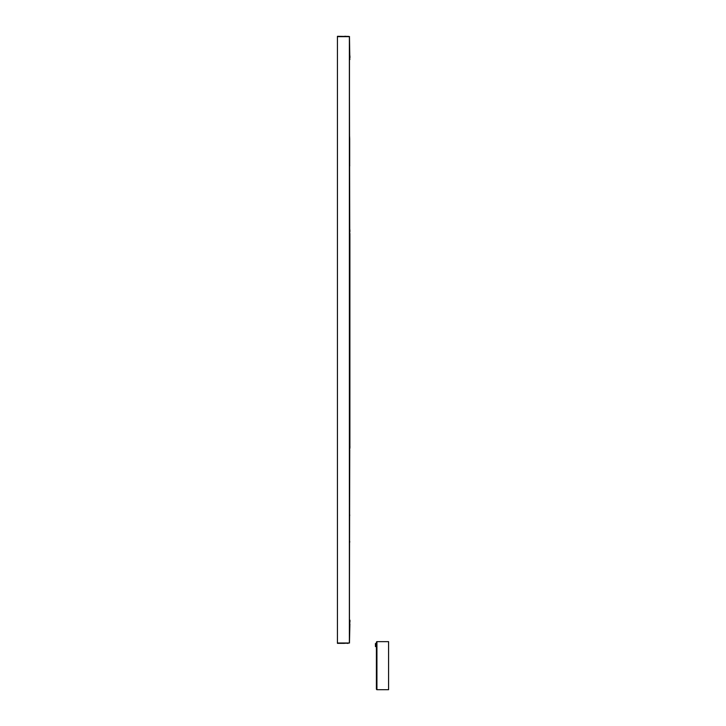 <?xml version="1.0" encoding="UTF-8"?>
<svg xmlns="http://www.w3.org/2000/svg" width="726" height="726" viewBox="0 0 726 726"><rect width="100%" height="100%" fill="white"/><g stroke="black" fill="none" stroke-linecap="round" stroke-linejoin="round"><path stroke-width="1.09" d="M349.469 37.108L349.787 55.902M349.46 642.546L349.397 623.743L349.896 623.752L349.46 642.546L349.387 623.707M349.469 324.64L349.696 325.756M349.696 327.707L349.696 352.291M349.696 354.243L349.605 324.64M349.696 326.664L349.732 327.29M349.714 353.19L349.714 353.789M347.11 36.482L337.418 36.663L349.378 36.663L349.378 643L337.418 643L349.533 643M347.99 36.482L347.2 36.482M347.164 36.518L349.524 36.518M347.246 36.482L337.463 36.3M344.551 36.3L346.347 36.3M347.146 643.172L347.99 643.172M347.228 643.209L337.427 643.318L347.164 643.136M337.463 643.354L344.551 643.354M349.469 136.479L349.696 137.595M349.696 139.555L349.696 164.13M349.696 166.082L349.605 136.479M349.696 138.512L349.732 139.138M349.714 165.029L349.732 165.664M349.469 512.883L349.469 543.175M349.696 514.716L349.732 515.623M349.469 543.084L349.605 512.801M349.714 541.351L349.732 542.222M349.923 57.699L349.896 55.902M349.387 55.947L349.387 57.699M349.75 229.815L349.387 59.496L349.932 59.487L349.469 59.496L349.46 229.824L349.469 59.496M349.496 626.556L349.533 625.104M349.496 625.367L349.496 626.484M349.496 641.566L349.496 632.9M376.658 689.165L376.93 689.7L388.582 689.7L388.582 641.648L376.93 641.648L376.395 642.192L376.93 641.648L376.93 689.7L376.395 689.165L376.395 642.192M376.74 689.664L376.395 689.165M375.896 644.77L375.896 645.35L375.896 644.77M376.24 645.06L375.551 645.06L376.24 645.06M375.406 643.572L375.442 646.585L375.406 643.572M375.442 643.535L376.358 643.535L376.358 646.585L375.442 646.585M349.923 621.955L349.932 620.167M349.387 620.195L349.387 621.955M349.387 620.158L349.75 449.839M347.246 643.354L348.144 643.354M347.228 36.445L348.144 36.3M349.887 231.612L349.859 229.815M349.387 229.861L349.387 231.612M349.887 448.042L349.896 233.4L349.387 233.409L349.496 446.281L349.397 233.409M349.387 446.281L349.387 448.042M349.887 448.178L349.469 449.811L349.487 448.042M349.46 449.839L349.46 620.158L349.469 449.839M349.469 324.731L349.469 354.932M349.469 136.57L349.469 166.771M349.932 57.835L349.533 59.459L349.524 57.699M349.487 57.699L349.387 59.459M376.74 641.684L376.658 642.192M349.923 622.091L349.505 623.716L349.524 621.955M349.487 621.955L349.46 623.716M349.896 231.748L349.496 233.373L349.487 231.612M349.451 231.612L349.387 233.373M349.451 448.042L349.387 449.802M349.387 37.108L349.387 642.546M337.427 36.336L337.427 643.318M349.923 57.563L349.932 55.938M349.932 621.819L349.968 620.204M349.887 231.476L349.896 229.852M349.896 447.915L349.932 446.29"/></g></svg>
